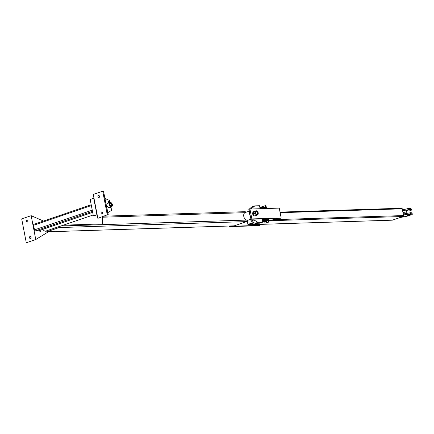 <?xml version="1.0" encoding="UTF-8"?>
<svg xmlns="http://www.w3.org/2000/svg" width="434" height="434" viewBox="0 0 434 434"><rect width="100%" height="100%" fill="white"/><g stroke="black" fill="none" stroke-linecap="round" stroke-linejoin="round"><path stroke-width="0.65" d="M42.836 229.353A4.096 2.767 71.1 0 0 45.624 231.148M60.966 225.989L246.306 220.092L247.364 220.336A1.269 0.917 -91.8 0 1 246.686 221.595L234.268 225.837A1.269 0.917 -91.8 0 1 234.067 225.875L46.476 231.843A1.269 0.917 88.2 0 1 45.624 231.143L60.771 225.995M246.306 220.092A4.096 2.767 -108.9 0 1 243.789 216.447A4.096 2.767 -108.9 0 1 244.879 212.682L245.286 212.486M59.773 226.304A1.269 0.917 88.2 0 1 59.095 227.562L46.671 231.81A1.269 0.917 88.2 0 1 46.476 231.843M245.801 212.307A1.269 0.917 -91.8 0 0 244.982 211.683L104.182 216.165M102.495 216.74L102.294 223.928L63.369 225.165M102.305 223.602L102.733 223.521L102.929 216.593M249.648 212.703A4.096 2.767 71.1 0 0 249.702 214.423A4.096 2.767 71.1 0 0 250.309 216.127M257.498 212.893A1.188 0.803 -108.9 0 1 257.525 213.132L257.216 212.231A1.188 0.803 -108.9 0 1 257.498 212.893M257.156 212.155A1.693 1.145 71.1 0 0 257.091 212.058A1.693 1.145 71.1 0 0 255.778 211.434M256.874 214.64A1.693 1.145 71.1 0 0 257.53 213.344A1.693 1.145 71.1 0 0 257.525 213.23M257.904 212.882A1.779 1.204 -108.9 0 1 257.248 214.602A1.779 1.204 -108.9 0 1 255.539 213.311A1.779 1.204 -108.9 0 1 256.098 211.233A1.779 1.204 -108.9 0 1 257.904 212.882M258.197 212.872A2.203 1.486 71.1 0 0 255.962 210.832A2.203 1.486 71.1 0 0 255.268 213.403A2.203 1.486 71.1 0 0 257.389 215.004A2.203 1.486 71.1 0 0 258.197 212.872M257.389 215.004L255.024 215.812A2.203 1.486 -108.9 0 1 252.821 213.946M252.74 212.969A2.203 1.486 -108.9 0 1 253.597 211.64L255.962 210.832M252.593 213.528A0.51 0.369 88.2 0 1 253.315 213.392A0.51 0.369 88.2 0 1 252.593 213.528M252.593 213.506A0.423 0.304 88.2 0 1 252.968 213.002A0.423 0.304 88.2 0 1 253.103 213.712A0.423 0.304 88.2 0 1 252.593 213.506M254.183 212.703L253.499 212.432L254.183 212.703L254.367 213.653L253.863 214.331L253.472 214.195A0.846 0.613 -91.8 0 0 253.602 212.535A0.846 0.613 -91.8 0 0 253.429 212.579M253.863 214.331L254.367 213.653M252.74 212.98A0.846 0.613 88.2 0 1 253.89 213.376A0.846 0.613 88.2 0 1 252.767 213.843M253.196 212.774L253.499 212.432M259.337 224.416L259.521 225.382L230.21 226.315L230.15 226M259.521 225.382L258.577 225.707L229.266 226.64L229.147 226.033M230.21 226.315L229.266 226.64M252.767 212.785A1.693 1.145 71.1 0 0 252.669 213.061M252.626 213.642A1.693 1.145 71.1 0 0 253.668 215.416M281.167 217.987L280.223 218.313L250.912 219.246L249.007 209.367L249.951 209.047L251.856 218.92L281.167 217.987L279.263 208.114L249.951 209.047M250.912 219.246L251.856 218.92M261.886 207.056L261.827 206.747L265.961 205.515L266.536 208.515M265.375 205.537L265.95 208.537M267.908 218.703L268.543 221.996L264.995 223.206L264.691 221.622M264.995 223.206L269.129 221.975L268.494 218.687M268.543 221.996L269.129 221.975M268.863 220.591L270.664 220.537A0.765 0.515 71.1 0 0 270.859 220.467M392.146 220.174A0.765 0.553 -91.8 0 0 392.385 220.163L403.148 216.485A0.765 0.553 -91.8 0 0 403.539 215.562L402.237 208.814A0.765 0.553 -91.8 0 0 401.564 208.255M254.226 222.864L248.758 224.736A0.765 0.553 88.2 0 1 248.15 224.394M247.255 220.982L247.917 224.4L253.754 222.588M253.564 222.474L247.917 224.4M403.528 216.007L403.832 215.996L402.166 208.597M403.832 215.996L403.495 216.11M411.286 209.036A3.391 0.505 169.1 0 0 411.286 209.009A3.391 0.505 169.1 0 0 411.275 208.982L410.96 208.477L409.544 208.51L402.611 209.66L402.801 210.647L409.734 209.497L411.15 209.465L411.465 209.969A3.391 0.505 -10.9 0 1 411.475 209.996A3.391 0.505 -10.9 0 1 410.493 210.561L409.897 210.761M406.647 211.814A3.391 0.505 -10.9 0 1 405.557 212.052L403.159 212.514M409.262 209.888L406.419 210.615L409.262 209.888M399.996 217.564L406.381 216.333A3.391 0.505 169.1 0 0 408.627 215.758L408.79 215.703M410.721 215.042L411.318 214.841A3.391 0.505 169.1 0 0 412.3 214.271A3.391 0.505 169.1 0 0 412.289 214.244L411.974 213.745L410.559 213.778L403.625 214.928L403.436 213.935L410.369 212.79L411.785 212.758L412.099 213.257A3.391 0.505 -10.9 0 1 412.11 213.284A3.391 0.505 -10.9 0 1 412.11 213.316M407.282 215.107L410.087 214.168L410.618 214.488M410.727 215.074L410.667 214.749L407.336 215.389L407.401 215.72L410.727 215.074L407.401 215.72M406.115 209.047L409.398 208.163L409.452 208.434M409.517 208.515L406.067 209.085M406.994 208.933L409.034 208.597M410.678 214.814L407.206 215.28M407.255 215.264L410.716 214.743M407.043 215.546L407.374 215.573M253.998 219.973L251.042 220.982L255.035 223.342L259.727 223.19L262.684 222.181L257.991 222.333L253.998 219.973L253.841 219.148M250.695 219.175L251.042 220.982M251.883 208.982L251.78 208.45L254.823 205.873L259.51 205.721L260.091 208.721M262.049 218.888L262.684 222.181M254.823 205.873L251.866 206.882L248.823 209.465L249.149 211.163M255.035 223.342L257.991 222.333M250.055 209.042L251.78 208.45M261.55 208.418L261.832 208.342L261.55 208.418M265.38 208.949L265.087 207.43L263.997 206.991L263.178 207.018L263.639 207.24A1.356 0.977 -91.8 0 0 262.847 207.392M264.268 207.452L264.333 208.217A1.356 0.977 -91.8 0 0 263.639 207.24L265.087 207.43M264.366 208.586A1.356 0.977 -91.8 0 0 264.333 208.217L264.561 208.976M263.997 208.597A0.846 0.613 -91.8 0 0 263.362 207.691A0.846 0.613 -91.8 0 0 263.357 207.696L263.123 207.702M262.695 207.561L263.178 207.018M263.335 209.014L263.042 207.495L261.952 207.056L261.132 207.083L262.223 207.517L262.516 209.042M263.042 207.495L262.223 207.517M262.32 208.651A1.356 0.977 -91.8 0 0 262.288 208.282A1.356 0.977 -91.8 0 0 261.594 207.306A1.356 0.977 -91.8 0 0 260.829 207.436M260.65 207.626L261.132 207.083M263.774 219.897L264.051 219.864L263.774 219.897M265.874 218.769A1.356 0.977 88.2 0 1 266.552 219.74A1.356 0.977 88.2 0 1 266.297 221.042L266.78 220.499L266.487 218.975L267.306 218.953L267.599 220.472L266.801 221.557L265.982 221.579L266.297 221.042A1.356 0.977 88.2 0 1 265.353 221.367A1.356 0.977 88.2 0 1 265.12 221.226M266.487 218.975L265.858 218.763M266.845 218.731L267.306 218.953M266.78 220.499L267.599 220.472M265.396 218.541L264.914 219.083M265.342 219.224L265.581 219.213A0.846 0.613 88.2 0 1 265.63 220.911L265.348 220.917M264.892 221.145L265.982 221.579M262.847 221.21L263.308 221.432A1.356 0.977 88.2 0 1 263.123 221.329M264.8 218.796L265.261 219.018L265.554 220.537L264.735 220.564L264.442 219.04L263.812 218.828M265.261 219.018L264.442 219.04M263.308 221.432L263.937 221.644L264.252 221.107A1.356 0.977 88.2 0 1 263.308 221.432M265.554 220.537L264.756 221.622L263.937 221.644M263.829 218.834A1.356 0.977 88.2 0 1 264.507 219.805A1.356 0.977 88.2 0 1 264.252 221.107L264.735 220.564M262.462 221.047L263.639 221.118L264.051 219.864L263.525 219.024L263.026 218.98A1.356 0.977 88.2 0 1 263.205 218.855M263.351 218.606L262.868 219.148M43.471 221.058L31.161 215.676L21.7 218.91L26.295 242.774L35.756 239.541L48.418 231.783M30.998 236.921A1.101 0.797 -91.8 0 0 30.95 237.675A1.101 0.797 -91.8 0 0 31.036 237.946M29.545 237.718A1.101 0.797 88.2 0 1 30.277 236.356A1.101 0.797 88.2 0 1 31.107 237.431A1.101 0.797 88.2 0 1 30.347 238.559A1.101 0.797 88.2 0 1 29.545 237.718M40.563 231.11A0.591 0.401 -108.9 0 1 39.776 231.251A0.591 0.401 -108.9 0 1 40.563 231.11M31.161 215.676L35.756 239.541M27.83 220.461A1.101 0.797 -91.8 0 0 27.781 221.215A1.101 0.797 -91.8 0 0 27.863 221.486M26.376 221.259A1.101 0.797 88.2 0 1 27.109 219.892A1.101 0.797 88.2 0 1 27.939 220.971A1.101 0.797 88.2 0 1 27.179 222.094A1.101 0.797 88.2 0 1 26.376 221.259M103.558 191.589L108.223 214.499L97.856 218.324L93.256 194.459L102.722 191.226L103.558 191.589L108.001 214.678M105.153 198.555L109.428 200.421L110.035 202.255M99.424 197.036A1.101 0.797 88.2 0 1 99.391 196.011M99.473 196.282A1.101 0.797 -91.8 0 0 98.67 195.441A1.101 0.797 -91.8 0 0 97.905 196.569A1.101 0.797 -91.8 0 0 98.735 197.644A1.101 0.797 -91.8 0 0 99.473 196.282M102.641 212.741A1.101 0.797 -91.8 0 0 101.838 211.906A1.101 0.797 -91.8 0 0 101.079 213.029A1.101 0.797 -91.8 0 0 101.909 214.108A1.101 0.797 -91.8 0 0 102.641 212.741M102.722 191.226L107.317 215.09M111.061 207.582L111.598 210.354L107.871 212.649M102.592 213.495A1.101 0.797 88.2 0 1 102.56 212.47M106.9 205.152A1.693 1.145 71.1 0 0 107.399 206.611M34.118 224.275A1.014 0.689 71.1 0 0 33.977 224.302A1.014 0.689 71.1 0 0 33.602 225.284L34.492 229.895A1.014 0.689 71.1 0 0 35.382 230.861L38.669 230.752A1.014 0.689 71.1 0 0 38.805 230.731A1.014 0.689 71.1 0 0 38.93 230.666M90.185 199.456L93.733 198.24L96.907 214.7L93.353 215.915L90.185 199.456M97.173 214.792L93.353 215.915M111.033 206.345A1.693 1.145 71.1 0 0 111.69 205.049A1.693 1.145 71.1 0 0 111.684 204.929M111.316 203.861A1.693 1.145 71.1 0 0 111.25 203.763A1.693 1.145 71.1 0 0 109.938 203.139M111.055 205.776A1.188 0.803 -108.9 0 1 110.003 204.116A1.188 0.803 -108.9 0 1 111.375 203.937A1.188 0.803 -108.9 0 1 111.684 204.837A1.188 0.803 -108.9 0 1 111.055 205.776M111.169 206.351A1.779 1.204 -108.9 0 1 109.645 204.837A1.779 1.204 -108.9 0 1 110.258 202.938A1.779 1.204 -108.9 0 1 111.972 204.235A1.779 1.204 -108.9 0 1 111.408 206.307A1.779 1.204 -108.9 0 1 111.169 206.351M111.245 206.763A2.203 1.486 71.1 0 0 111.549 206.709A2.203 1.486 71.1 0 0 112.243 204.143A2.203 1.486 71.1 0 0 110.122 202.537A2.203 1.486 71.1 0 0 109.357 204.891A2.203 1.486 71.1 0 0 111.245 206.763M109.162 207.523A2.203 1.486 -108.9 0 1 108.88 207.571A2.203 1.486 -108.9 0 1 106.992 205.7A2.203 1.486 -108.9 0 1 107.757 203.345L108.419 203.117M110.985 206.92L110.995 207.669L109.384 207.978L109.379 207.154L109.493 207.74M109.314 201.333L108.592 201.474M110.42 207.528L109.97 207.707L110.42 207.528L110.312 206.942L109.379 207.154M109.357 201.284L108.608 201.577M109.042 202.873L109.845 202.754M109.493 202.689L109.417 202.293L108.234 202.7L109.97 202.239L109.883 201.761L108.218 202.081L108.316 202.559M108.56 202.906L108.484 202.51M108.451 203.074L108.234 202.7M110.144 202.532L109.417 202.293M110.09 202.271L109.737 202.211M59.095 227.562L246.686 221.595M46.671 231.81L234.268 225.837M102.912 217.201L244.879 212.682M276.865 218.416L270.664 220.537M263.107 218.861L262.776 218.969M280.147 212.698L402.237 208.814M273.122 219.713L403.539 215.562M268.896 220.76L403.148 216.485M248.758 224.736L392.385 220.163M409.544 208.51L409.734 209.497M411.15 209.465L410.96 208.477M411.275 208.982L411.465 209.969M412.289 214.244L412.099 213.257M411.785 212.758L411.974 213.745M410.559 213.778L410.369 212.79M109.428 200.421L109.677 201.718M110.838 207.75L111.375 210.533M92.659 212.307L38.669 230.752M92.48 211.353L35.382 230.861M92.247 210.159L34.492 229.895M91.362 205.553L33.602 225.284M60.342 226.201L93.174 214.982M247.364 220.429L250.716 219.284M244.684 212.693L249.338 211.098M253.304 214.244L253.657 214.228M253.25 212.546L253.602 212.535M270.767 220.515L276.919 218.416M401.678 208.233L280.033 212.107M392.265 220.184L248.639 224.758M411.286 209.009L411.475 209.996M412.3 214.271L412.11 213.284M406.419 210.615L406.946 213.36M409.745 209.975L410.293 212.806M260.178 207.794L260.856 207.436L261.848 208.667M260.98 207.441L262.011 208.146L262.109 208.656M260.845 207.772L261.507 208.461M261.735 208.385L261.767 208.667M261.528 208.678L260.948 207.571L259.895 207.729M260.503 207.783L261.187 208.689L260.736 207.685L259.858 207.517M260.15 207.794L259.847 207.468M259.917 207.821L260.487 208.711L259.874 207.588M260.872 207.772L259.912 207.805M263.254 221.313L264.29 220.331L263.883 219.099L262.83 219.306M263.107 220.993L263.698 219.875M263.471 219.284L263.948 219.864M262.282 219.322L263.292 219.105L263.628 220.608L262.516 221.307M262.098 219.143L262.847 219.056L263.015 221.063L262.521 221.34M262.065 218.996L262.499 219.072L262.494 221.215M262.076 219.051L262.44 220.922M262.163 219.501L262.304 220.233M262.315 220.271L262.179 219.577M262.049 221.025C262.706 220.32 262.744 219.756 262.169 219.322M262.402 221.014C263.058 220.309 263.096 219.745 262.521 219.311M262.754 220.998C263.411 220.298 263.449 219.734 262.874 219.3M263.216 219.289L262.131 219.327M263.59 220.977L262.456 221.009M38.805 230.731L92.664 212.329M33.977 224.302L91.205 204.745M110.92 206.92L111.549 206.709M109.297 202.819L110.122 202.537M108.533 201.441L108.533 201.918M109.46 201.36L109.531 201.723"/></g></svg>
